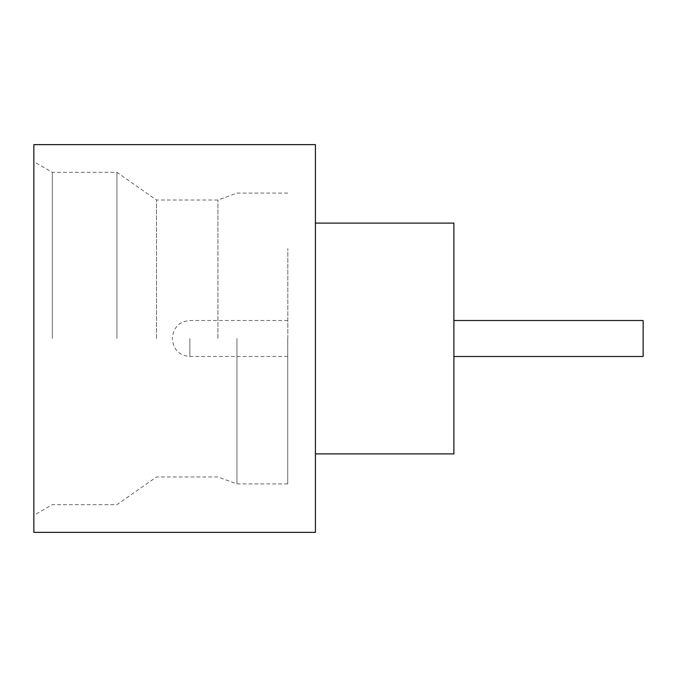 <?xml version="1.0" encoding="UTF-8"?>
<svg xmlns="http://www.w3.org/2000/svg" width="677" height="677" viewBox="0 0 677 677"><rect width="100%" height="100%" fill="white"/><g stroke="black" fill="none" stroke-linecap="round" stroke-linejoin="round"><path stroke-width="0.51" stroke-dasharray="3.38 2.54" d="M643.15 356.5L643.15 320.5M453.802 338.5L453.802 248.493L453.802 338.5M116.935 338.5L116.935 172.33L116.935 338.5M156.489 338.5L156.489 200.02L156.489 338.5M236.95 338.5L236.95 483.903L236.95 338.5M217.926 338.5L217.926 200.02L217.926 338.5M33.85 532.367L33.85 144.633M52.315 338.5L52.315 172.33L52.315 338.5M315.423 532.367L315.423 144.633M453.895 453.895L453.895 223.105M287.725 338.5L287.725 483.903L287.725 338.5M287.818 338.5L287.818 248.493L287.818 338.5M172.33 338.5L172.33 338.965L172.33 338.5M33.85 338.5L33.85 515.332L33.85 338.5M315.423 338.5L315.423 223.105L315.423 338.5M189.865 338.5L189.865 356.5L189.865 338.5M287.725 193.097L236.95 193.097L217.926 200.02L156.489 200.02L116.935 172.33L52.315 172.33L33.85 161.668M287.818 356.5L189.865 356.5C179.312 355.56 173.464 349.713 172.33 338.965M287.818 320.5L189.865 320.5C179.312 321.44 173.464 327.287 172.33 338.035M287.725 483.903L236.95 483.903L217.926 476.98L156.489 476.98L116.935 504.67L52.315 504.67L33.85 515.332"/><path stroke-width="1.02" d="M453.895 320.5L643.15 320.5L643.15 356.5L453.895 356.5M315.423 223.105L453.895 223.105L453.895 453.895L315.423 453.895M315.423 338.5L315.423 532.367L33.85 532.367L33.85 144.633L315.423 144.633L315.423 338.5"/></g></svg>
